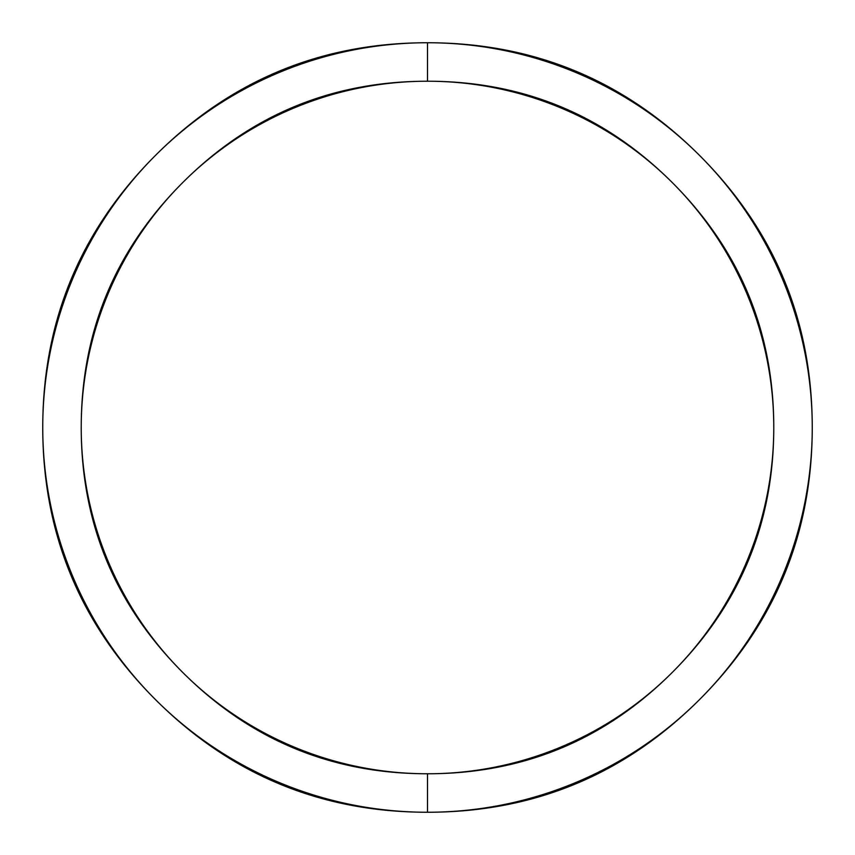 <?xml version="1.0" encoding="UTF-8"?>
<svg xmlns="http://www.w3.org/2000/svg" width="855" height="855" viewBox="0 0 855 855"><rect width="100%" height="100%" fill="white"/><g stroke="black" fill="none" stroke-linecap="round" stroke-linejoin="round"><path stroke-width="1.28" d="M427.5 42.75A384.75 384.75 0 0 1 812.25 427.5A384.75 384.75 0 0 1 427.5 812.25A384.75 384.75 0 0 0 812.25 427.5A384.75 384.75 0 0 0 427.5 42.75L427.5 81.225A346.275 346.275 0 0 1 773.775 427.5A346.275 346.275 0 0 1 427.5 773.775L427.5 812.25A384.75 384.75 0 0 0 812.25 427.5A384.75 384.75 0 0 0 427.5 42.75A384.75 384.75 0 0 1 812.25 427.5A384.75 384.75 0 0 1 427.5 812.25A384.75 384.75 0 0 0 812.25 427.5A384.75 384.75 0 0 0 427.5 42.75A384.75 384.75 0 0 1 812.25 427.5A384.75 384.75 0 0 1 427.5 812.25A384.75 384.75 0 0 1 42.75 427.5A384.75 384.75 0 0 1 427.5 42.75A384.75 384.75 0 0 0 42.75 427.5A384.75 384.75 0 0 0 427.5 812.25A384.75 384.75 0 0 1 42.75 427.5A384.75 384.75 0 0 1 427.5 42.75C533.744 42.75 624.428 80.317 699.561 155.439C774.683 230.572 812.25 321.256 812.25 427.5C812.25 533.744 774.683 624.428 699.561 699.561C624.428 774.683 533.744 812.25 427.5 812.25C321.256 812.25 230.572 774.683 155.439 699.561C80.317 624.428 42.75 533.744 42.75 427.5C42.75 321.256 80.317 230.572 155.439 155.439C230.572 80.317 321.256 42.75 427.5 42.75A384.75 384.75 0 0 0 42.75 427.5A384.75 384.75 0 0 0 427.5 812.25L427.5 773.775C523.121 773.775 604.742 739.97 672.351 672.351C739.97 604.742 773.775 523.121 773.775 427.5C773.775 331.879 739.97 250.259 672.351 182.649C604.742 115.03 523.121 81.225 427.5 81.225C331.879 81.225 250.259 115.03 182.649 182.649C115.03 250.259 81.225 331.879 81.225 427.5C81.225 523.121 115.03 604.742 182.649 672.351C250.259 739.97 331.879 773.775 427.5 773.775A346.275 346.275 0 0 1 81.225 427.5A346.275 346.275 0 0 1 427.5 81.225L427.5 42.75A384.75 384.75 0 0 0 42.75 427.5A384.75 384.75 0 0 0 427.5 812.25A384.75 384.75 0 0 1 42.75 427.5A384.75 384.75 0 0 1 427.5 42.75"/></g></svg>
